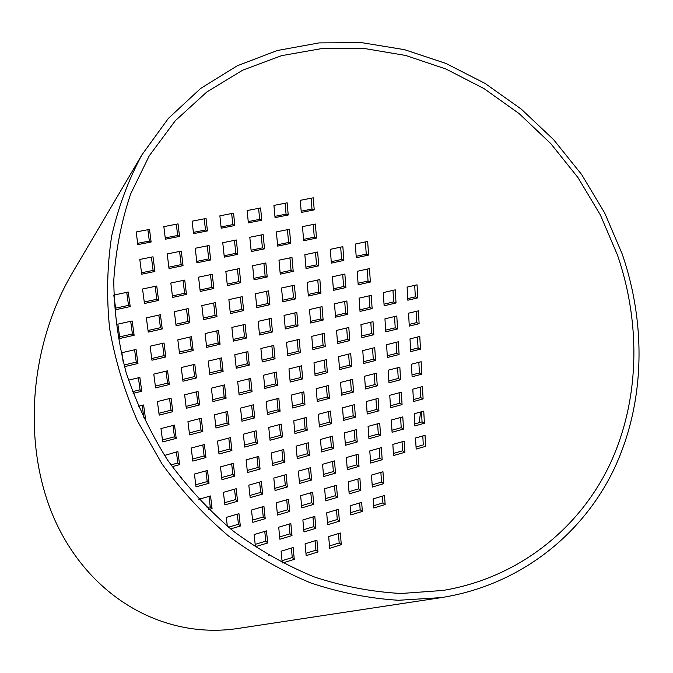 <?xml version="1.0" encoding="UTF-8"?>
<svg xmlns="http://www.w3.org/2000/svg" width="673" height="673" viewBox="0 0 673 673"><rect width="100%" height="100%" fill="white"/><g stroke="black" fill="none" stroke-linecap="round" stroke-linejoin="round"><path stroke-width="1.01" d="M420.667 411.977L419.06 422.711M441.311 597.607L238.099 628.447C170.622 638.786 99.301 604.615 60.831 532.267C22.487 460.181 24.851 353.493 72.448 272.775L141.927 154.824C128.442 179.868 118.347 206.948 111.659 236.063C107.1 266.028 106.41 296.785 109.598 328.331C115.058 359.92 124.345 390.811 137.469 421.004L161.983 463.874C181.449 490.684 203.608 514.71 228.45 535.944C254.478 555.284 281.92 570.948 310.766 582.944C340.016 592.694 369.284 598.474 398.584 600.274L441.311 597.607C518.639 585.443 581.11 536.221 613.196 470.864C644.885 405.053 646.854 325.656 622.18 253.931L604.648 212.895L581.623 174.526L553.61 139.656L521.196 109.043L485.04 83.41L445.879 63.422L404.557 49.676L361.981 42.693L319.162 42.895L277.2 50.542L237.266 65.777L200.588 88.491L168.401 118.372L141.927 154.824M617.469 255.042L600.409 215.032L577.998 177.605L550.741 143.568L519.194 113.661L484.013 88.592L445.913 68.999L405.693 55.464L364.244 48.473L322.552 48.439L281.659 55.632L242.709 70.16L206.872 91.94L175.342 120.669L149.271 155.774L130.772 193.673C121.443 221.03 115.773 249.868 113.779 280.178C114.006 310.96 118.137 341.817 126.179 372.758C136.417 403.304 150.222 432.411 167.594 460.08C186.8 486.503 208.664 510.159 233.203 531.039C258.912 550.026 286.017 565.354 314.501 577.03C343.373 586.469 372.245 591.954 401.108 593.485L443.171 590.431C517.907 577.846 578.132 529.735 609.065 466.086C639.602 402.017 641.436 324.84 617.469 255.042M144.005 418.959L145.469 418.589L143.61 404.986L138.285 406.307M133.103 393.377L141.742 391.265L139.858 377.444L128.476 380.161M124.429 366.676L137.965 363.496L136.047 349.447L121.872 352.702L123.167 361.931M117.859 324.142L119.87 338.477L134.12 335.272L132.169 320.979L117.859 324.142M113.779 295.094L115.832 309.681L130.209 306.568L128.232 292.04L113.779 295.094M181.399 478.983L181.23 477.662L180.524 477.855M172.17 466.675L179.573 464.673L177.899 451.583L164.515 455.436M160.965 428.575L162.731 441.917L176.217 438.392L174.517 425.092L160.965 428.575M157.406 401.562L159.19 415.123L172.801 411.683L171.077 398.172L157.406 401.562M153.781 374.112L155.598 387.892L169.335 384.544L167.577 370.815L153.781 374.112M150.104 346.208L151.947 360.215L165.81 356.968L164.027 343.011L150.104 346.208M146.361 317.849L148.237 332.092L162.227 328.937L160.418 314.745L146.361 317.849M142.55 289.011L144.459 303.489L158.592 300.436L156.742 286.017L142.55 289.011M208.807 509.511L212.062 508.578L210.556 495.967L198.821 499.29M194.421 474.044L196.011 486.89L209.034 483.264L207.511 470.452L194.421 474.044M191.208 448.05L192.823 461.098L205.963 457.547L204.407 444.542L191.208 448.05M187.944 421.643L189.584 434.893L202.842 431.435L201.261 418.219L187.944 421.643M184.629 394.807L186.295 408.275L199.671 404.902L198.064 391.476L184.629 394.807M181.256 367.542L182.955 381.229L196.449 377.94L194.817 364.303L181.256 367.542M177.832 339.831L179.556 353.746L193.176 350.549L191.519 336.685L177.832 339.831M174.349 311.675L176.099 325.808L189.845 322.712L188.162 308.621L174.349 311.675M170.816 283.039L172.591 297.416L186.463 294.421L184.755 280.094L170.816 283.039M167.215 253.931L169.024 268.552L183.031 265.658L181.289 251.096L167.215 253.931M230.561 528.919L240.328 526.042L238.957 513.692L226.305 517.377L227.339 526.269M223.419 492.333L224.866 504.901L237.569 501.259L236.173 488.724L223.419 492.333M220.483 466.894L221.955 479.664L234.759 476.097L233.346 463.369L220.483 466.894M217.497 441.067L218.994 454.031L231.916 450.54L230.469 437.618L217.497 441.067M214.468 414.829L215.991 427.994L229.022 424.587L227.558 411.464L214.468 414.829M211.389 388.17L212.937 401.554L226.086 398.231L224.597 384.897L211.389 388.17M208.26 361.09L209.833 374.684L223.1 371.454L221.585 357.901L208.26 361.09M205.08 333.564L206.678 347.386L220.063 344.24L218.532 330.477L205.08 333.564M201.85 305.601L203.473 319.641L216.984 316.596L215.427 302.606L201.85 305.601M198.569 277.175L200.218 291.443L213.854 288.498L212.264 274.281L198.569 277.175M195.237 248.278L196.911 262.79L210.666 259.946L209.059 245.494L195.237 248.278M269.023 555.545L268.956 554.956L268.342 555.141M254.133 534.564L255.437 546.686L267.719 542.96L266.466 530.871L254.133 534.564M251.492 510.041L252.821 522.349L265.204 518.69L263.934 506.416L251.492 510.041M248.817 485.149L250.163 497.641L262.655 494.058L261.36 481.599L248.817 485.149M246.099 459.869L247.462 472.555L260.064 469.047L258.752 456.395L246.099 459.869M243.34 434.194L244.728 447.082L257.431 443.65L256.102 430.804L243.34 434.194M240.539 408.124L241.944 421.214L254.764 417.866L253.41 404.818L240.539 408.124M237.695 381.641L239.117 394.933L252.047 391.669L250.676 378.419L237.695 381.641M234.801 354.738L236.248 368.249L249.296 365.069L247.9 351.609L234.801 354.738M231.865 327.406L233.338 341.127L246.495 338.048L245.081 324.369L231.865 327.406M228.879 299.636L230.376 313.576L243.651 310.589L242.213 296.692L228.879 299.636M225.842 271.412L227.365 285.579L240.757 282.685L239.302 268.569L225.842 271.412M222.755 242.726L224.302 257.128L237.821 254.335L236.341 239.983L222.755 242.726M282.61 562.99L294.269 559.356L293.134 547.519L281.095 551.221L282.248 562.805M278.698 527.203L279.901 539.258L291.989 535.59L290.837 523.569L278.698 527.203M276.275 502.824L277.486 515.064L289.676 511.463L288.507 499.265L276.275 502.824M273.802 478.082L275.038 490.499L287.329 486.974L286.143 474.591L273.802 478.082M271.303 452.954L272.557 465.565L284.948 462.115L283.745 449.539L271.303 452.954M268.754 427.448L270.033 440.251L282.534 436.878L281.306 424.108L268.754 427.448M266.171 401.537L267.467 414.543L280.077 411.245L278.832 398.29L266.171 401.537M263.555 375.231L264.868 388.439L277.579 385.225L276.317 372.06L263.555 375.231M260.888 348.505L262.226 361.923L275.047 358.793L273.768 345.426L260.888 348.505M258.18 321.358L259.542 334.986L272.472 331.949L271.177 318.371L258.18 321.358M255.429 293.773L256.808 307.62L269.865 304.684L268.535 290.879L255.429 293.773M252.636 265.751L254.041 279.817L267.206 276.973L265.86 262.958L252.636 265.751M249.801 237.266L251.222 251.567L264.506 248.825L263.143 234.574L249.801 237.266M305.079 543.843L306.165 555.646L317.967 551.969L316.924 540.192L305.079 543.843M302.875 519.96L303.986 531.948L315.881 528.33L314.821 516.384L302.875 519.96M300.646 495.723L301.765 507.888L313.761 504.346L312.693 492.215L300.646 495.723M298.383 471.125L299.519 483.475L311.616 480L310.522 467.693L298.383 471.125M296.086 446.157L297.239 458.692L309.429 455.293L308.327 442.8L296.086 446.157M293.756 420.802L294.925 433.53L307.216 430.207L306.097 417.521L293.756 420.802M291.384 395.059L292.57 407.981L304.97 404.742L303.834 391.863L291.384 395.059M288.978 368.922L290.189 382.045L302.69 378.882L301.538 365.809L288.978 368.922M286.538 342.372L287.766 355.697L300.368 352.627L299.199 339.343L286.538 342.372M284.056 315.41L285.302 328.946L298.021 325.959L296.827 312.474L284.056 315.41M281.533 288.019L282.803 301.765L295.624 298.871L294.421 285.175L281.533 288.019M278.975 260.182L280.254 274.155L293.201 271.362L291.973 257.439L278.975 260.182M276.367 231.907L277.68 246.099L290.728 243.407L289.483 229.257L276.367 231.907M328.685 536.574L329.669 548.318L341.287 544.701L340.345 532.991L328.685 536.574M326.674 512.834L327.684 524.747L339.394 521.196L338.426 509.31L326.674 512.834M324.638 488.741L325.656 500.83L337.459 497.347L336.492 485.292L324.638 488.741M322.569 464.286L323.604 476.56L335.507 473.144L334.515 460.904L322.569 464.286M320.474 439.469L321.526 451.92L333.522 448.58L332.521 436.163L320.474 439.469M318.346 414.274L319.414 426.918L331.503 423.654L330.485 411.043L318.346 414.274M316.184 388.691L317.269 401.529L329.459 398.34L328.424 385.545L316.184 388.691M313.988 362.722L315.09 375.753L327.381 372.649L326.329 359.651L313.988 362.722M311.759 336.34L312.878 349.581L325.278 346.561L324.209 333.371L311.759 336.34M309.496 309.555L310.632 323.006L323.133 320.07L322.047 306.669L309.496 309.555M307.191 282.349L308.343 296.011L320.962 293.167L319.86 279.556L307.191 282.349M304.852 254.714L306.03 268.586L318.75 265.843L317.631 252.013L304.852 254.714M302.48 226.633L303.674 240.732L316.503 238.082L315.368 224.033L302.48 226.633M348.244 481.86L349.169 493.881L360.795 490.449L359.912 478.469L348.244 481.86M346.368 457.556L347.31 469.754L359.02 466.389L358.129 454.233L346.368 457.556M344.467 432.882L345.417 445.265L357.228 441.976L356.32 429.635L344.467 432.882M342.532 407.846L343.499 420.406L355.403 417.193L354.486 404.666L342.532 407.846M340.572 382.424L341.556 395.177L353.552 392.048L352.618 379.328L340.572 382.424M338.578 356.614L339.579 369.57L351.676 366.516L350.726 353.603L338.578 356.614M336.559 330.418L337.577 343.567L349.767 340.597L348.807 327.49L336.559 330.418M334.506 303.809L335.533 317.16L347.832 314.274L346.856 300.966L334.506 303.809M332.42 276.788L333.463 290.349L345.872 287.556L344.87 274.037L332.42 276.788M330.3 249.338L331.36 263.118L343.869 260.409L342.86 246.68L330.3 249.338M371.479 475.096L372.32 487.05L383.753 483.668L382.962 471.748L371.479 475.096M369.788 450.927L370.638 463.058L382.171 459.752L381.364 447.654L369.788 450.927M368.081 426.404L368.939 438.712L380.556 435.473L379.74 423.208L368.081 426.404M366.339 401.52L367.206 414.004L378.924 410.85L378.091 398.391L366.339 401.52M364.564 376.257L365.456 388.935L377.259 385.848L376.417 373.212L364.564 376.257M362.772 350.616L363.672 363.487L375.576 360.476L374.726 347.647L362.772 350.616M360.955 324.579L361.864 337.644L373.868 334.725L373.002 321.702L360.955 324.579M359.104 298.147L360.03 311.414L372.127 308.579L371.252 295.354L359.104 298.147M357.228 271.312L358.171 284.78L370.369 282.029L369.477 268.603L357.228 271.312M355.319 244.055L356.278 257.734L368.577 255.075L367.668 241.439L355.319 244.055M391.316 420.028L392.081 432.268L403.522 429.08L402.799 416.881L391.316 420.028M389.76 395.295L390.542 407.712L402.067 404.599L401.327 392.224L389.76 395.295M388.178 370.192L388.969 382.786L400.586 379.757L399.846 367.197L388.178 370.192M386.58 344.711L387.379 357.498L399.089 354.545L398.332 341.791L386.58 344.711M384.948 318.842L385.764 331.823L397.566 328.954L396.801 316.016L384.948 318.842M383.299 292.587L384.123 305.769L396.027 302.976L395.244 289.836L383.299 292.587M362.335 511.446L361.67 502.352L350.095 505.818L350.801 514.938L362.335 511.446L360.164 509.798L359.66 502.958M385.141 504.54L384.544 495.496L373.153 498.912L373.784 507.98L385.141 504.54L382.92 502.924L382.466 496.127M404.902 452.29L404.237 441.185L392.847 444.407L393.545 455.537L404.902 452.29L402.605 450.817L402.059 441.799M425.042 435.305L415.544 437.988L416.158 449.059L425.622 446.342L425.042 435.305M423.754 411.136L414.189 413.76L414.862 425.916L424.402 423.258L423.754 411.136M422.451 386.605L412.81 389.171L413.5 401.512L423.107 398.912L422.451 386.605M421.13 361.721L411.413 364.219L412.112 376.745L421.794 374.213L421.13 361.721M419.792 336.466L409.992 338.898L410.707 351.609L420.465 349.144L419.792 336.466M418.429 310.842L408.561 313.197L409.277 326.102L419.111 323.705L418.429 310.842M417.05 284.822L407.098 287.11L407.83 300.208L417.74 297.878L417.05 284.822M300.259 200.318L301.285 212.432L314.224 209.875L313.248 197.812L300.259 200.318M273.928 205.4L275.055 217.598L288.221 214.998L287.152 202.842L273.928 205.4M247.134 210.565L248.362 222.856L261.763 220.214L260.594 207.965L247.134 210.565M219.869 215.823L221.198 228.206L234.843 225.514L233.565 213.181L219.869 215.823M192.108 221.181L193.546 233.649L207.435 230.915L206.047 218.489L192.108 221.181M163.842 226.633L165.39 239.201L179.531 236.416L178.034 223.89L163.842 226.633M137.839 244.627L151.122 242.011L149.515 229.392L136.173 231.966L137.839 244.627M141.725 274.189L154.891 271.471L153.015 256.8L139.791 259.467L141.725 274.189M407.737 298.61L415.325 296.843L414.703 285.36M415.325 296.843L417.74 297.878M393.419 453.442L402.605 450.817M350.625 512.675L360.164 509.798M143.172 417.21L143.77 417.058L142.171 405.339M132.463 391.661L140.051 389.818L138.402 377.789M123.975 365.01L136.266 362.133L134.583 349.783M119.643 336.862L132.421 333.993L130.688 321.307M115.613 308.158L128.509 305.382L126.734 292.36M170.908 464.892L177.807 463.032L176.393 451.987M162.471 439.94L174.45 436.819L172.995 425.479M158.946 413.239L171.035 410.194L169.537 398.551M155.362 386.1L167.56 383.13L166.029 371.185M151.728 358.516L164.035 355.638L162.462 343.373M148.026 330.485L160.452 327.692L158.836 315.099M144.266 301.984L156.809 299.283L155.152 286.353M207.023 507.753L210.237 506.828L208.983 496.413M195.75 484.762L207.208 481.582L205.921 470.89M192.571 459.053L204.129 455.941L202.809 444.962M189.34 432.932L201 429.896L199.645 418.631M186.059 406.408L197.828 403.438L196.44 391.879M182.728 379.446L194.598 376.56L193.176 364.69M179.346 352.055L191.325 349.253L189.862 337.072M175.905 324.218L187.994 321.501L186.488 308.991M172.406 295.918L184.604 293.293L183.064 280.456M168.847 267.156L181.163 264.615L179.582 251.441M228.458 527.203L238.444 524.267L237.308 514.172M224.614 502.714L235.676 499.551L234.515 489.195M221.711 477.552L232.858 474.457L231.672 463.823M218.759 452.004L230.006 448.967L228.786 438.064M215.764 426.051L227.112 423.09L225.859 411.901M212.718 399.686L224.168 396.809L222.881 385.318M209.623 372.909L221.173 370.108L219.852 358.314M206.485 345.703L218.136 342.978L216.782 330.88M203.288 318.06L215.049 315.41L213.661 302.993M200.049 289.962L211.911 287.405L210.489 274.66M196.752 261.402L208.723 258.937L207.259 245.855M255.185 544.364L265.776 541.159L264.758 531.384M252.577 520.094L263.252 516.957L262.209 506.92M249.927 495.463L260.695 492.384L259.627 482.087M247.235 470.461L258.096 467.441L256.993 456.874M244.509 445.063L255.462 442.119L254.335 431.275M241.733 419.279L252.787 416.402L251.626 405.281M238.923 393.091L250.062 390.281L248.875 378.874M236.063 366.491L247.302 363.757L246.082 352.046M233.161 339.461L244.492 336.811L243.247 324.79M230.208 312.003L241.649 309.437L240.362 297.104M227.205 284.107L238.747 281.617L237.434 268.964M224.159 255.757L235.811 253.351L234.456 240.362M282.037 560.718L292.275 557.538L291.359 548.066M279.674 536.945L289.987 533.824L289.045 524.107M277.268 512.826L287.665 509.755L286.706 499.787M274.828 488.337L285.31 485.334L284.326 475.104M272.346 463.478L282.921 460.542L281.911 450.044M269.831 438.241L280.498 435.372L279.455 424.604M267.282 412.616L278.033 409.815L276.965 398.769M264.682 386.596L275.526 383.871L274.433 372.531M262.049 360.173L272.986 357.514L271.867 345.88M259.374 333.328L270.411 330.746L269.259 318.809M256.657 306.064L267.787 303.557L266.609 291.308M253.898 278.353L265.128 275.938L263.917 263.37M251.088 250.205L262.42 247.866L261.174 234.97M305.946 553.282L315.915 550.186L315.073 540.764M303.767 529.651L313.82 526.606L312.962 516.94M301.563 505.667L311.692 502.681L310.808 492.771M299.325 481.321L309.53 478.402L308.629 468.231M297.045 456.614L307.342 453.753L306.417 443.322M294.74 431.536L305.121 428.735L304.171 418.034M292.402 406.071L302.867 403.346L301.891 392.359M290.021 380.22L300.57 377.561L299.578 366.297M287.607 353.964L298.248 351.373L297.222 339.823M285.15 327.297L295.884 324.781L294.833 312.928M282.66 300.217L293.487 297.777L292.402 285.613M280.128 272.7L291.047 270.344L289.937 257.868M277.554 244.745L288.574 242.473L287.438 229.67M329.476 545.963L339.184 542.951L338.418 533.58M327.49 522.467L337.274 519.506L336.492 509.89M325.471 498.617L335.339 495.715L334.531 485.856M323.427 474.423L333.371 471.571L332.546 461.468M321.349 449.858L331.377 447.074L330.527 436.71M319.246 424.932L329.349 422.215L328.483 411.573M317.109 399.627L327.297 396.977L326.405 386.066M314.93 373.944L325.21 371.353L324.293 360.156M312.726 347.857L323.09 345.342L322.157 333.858M310.489 321.366L320.937 318.926L319.978 307.149M308.217 294.471L318.75 292.099L317.774 280.018M305.904 267.147L316.537 264.851L315.528 252.459M303.557 239.386L314.283 237.182L313.248 224.462M349.001 491.685L358.608 488.859L357.885 479.058M347.15 467.626L356.833 464.858L356.084 454.805M345.266 443.221L355.024 440.504L354.259 430.198M343.348 418.438L353.19 415.788L352.408 405.222M341.413 393.293L351.331 390.71L350.524 379.866M339.444 367.769L349.438 365.246L348.614 354.124M337.442 341.85L347.52 339.402L346.679 327.995M335.406 315.536L345.577 313.155L344.711 301.462M333.345 288.818L343.6 286.513L342.708 274.517M331.251 261.679L341.59 259.45L340.681 247.142M372.169 484.863L381.524 482.104L380.868 472.362M370.495 460.946L379.925 458.246L379.252 448.252M368.796 436.676L378.302 434.035L377.612 423.788M367.071 412.053L376.653 409.47L375.946 398.963M365.321 387.059L374.979 384.544L374.255 373.767M363.546 361.695L373.288 359.239L372.539 348.193M361.746 335.945L371.563 333.556L370.798 322.224M359.92 309.807L369.814 307.485L369.031 295.868M358.061 283.257L368.038 281.02L367.239 269.099M356.177 256.312L366.238 254.142L365.414 241.918M391.955 430.24L401.209 427.666L400.603 417.487M390.416 405.769L399.745 403.253L399.114 392.805M388.851 380.926L398.256 378.478L397.608 367.769M387.269 355.723L396.742 353.333L396.086 342.355M385.663 330.132L395.211 327.81L394.538 316.554M384.022 304.162L393.655 301.908L392.965 290.366M373.624 505.734L382.92 502.924M416.049 446.973L423.283 444.903L422.804 435.936M414.753 423.906L422.047 421.878L421.5 411.75M413.39 399.577L420.743 397.6L420.179 387.211M412.011 374.886L419.414 372.96L418.842 362.31M410.606 349.842L418.068 347.958L417.487 337.047M409.184 324.42L416.705 322.586L416.107 311.397M301.176 211.187L311.994 209.059L311.111 198.224M274.937 216.344L286.059 214.157L285.091 203.246M248.236 221.594L259.669 219.348L258.609 208.352M221.064 226.936L232.816 224.622L231.663 213.551M193.395 232.378L205.484 229.998L204.239 218.843M165.23 237.914L177.664 235.466L176.318 224.227M137.662 243.332L149.339 241.035L147.883 229.712M141.54 272.784L153.108 270.403L151.4 257.128M145.469 418.589L143.77 417.058M141.742 391.265L140.051 389.818M137.965 363.496L136.266 362.133M134.12 335.272L132.421 333.993M130.209 306.568L128.509 305.382M179.573 464.673L177.807 463.032M176.217 438.392L174.45 436.819M172.801 411.683L171.035 410.194M169.335 384.544L167.56 383.13M165.81 356.968L164.035 355.638M162.227 328.937L160.452 327.692M158.592 300.436L156.809 299.283M154.891 271.471L153.108 270.403M151.122 242.011L149.339 241.035M212.062 508.578L210.237 506.828M209.034 483.264L207.208 481.582M205.963 457.547L204.129 455.941M202.842 431.435L201 429.896M199.671 404.902L197.828 403.438M196.449 377.94L194.598 376.56M193.176 350.549L191.325 349.253M189.845 322.712L187.994 321.501M186.463 294.421L184.604 293.293M183.031 265.658L181.163 264.615M179.531 236.416L177.664 235.466M240.328 526.042L238.444 524.267M237.569 501.259L235.676 499.551M234.759 476.097L232.858 474.457M231.916 450.54L230.006 448.967M229.022 424.587L227.112 423.09M226.086 398.231L224.168 396.809M223.1 371.454L221.173 370.108M220.063 344.24L218.136 342.978M216.984 316.596L215.049 315.41M213.854 288.498L211.911 287.405M210.666 259.946L208.723 258.937M207.435 230.915L205.484 229.998M267.719 542.96L265.776 541.159M265.204 518.69L263.252 516.957M262.655 494.058L260.695 492.384M260.064 469.047L258.096 467.441M257.431 443.65L255.462 442.119M254.764 417.866L252.787 416.402M252.047 391.669L250.062 390.281M249.296 365.069L247.302 363.757M246.495 338.048L244.492 336.811M243.651 310.589L241.649 309.437M240.757 282.685L238.747 281.617M237.821 254.335L235.811 253.351M234.843 225.514L232.816 224.622M294.269 559.356L292.275 557.538M291.989 535.59L289.987 533.824M289.676 511.463L287.665 509.755M287.329 486.974L285.31 485.334M284.948 462.115L282.921 460.542M282.534 436.878L280.498 435.372M280.077 411.245L278.033 409.815M277.579 385.225L275.526 383.871M275.047 358.793L272.986 357.514M272.472 331.949L270.411 330.746M269.865 304.684L267.787 303.557M267.206 276.973L265.128 275.938M264.506 248.825L262.42 247.866M261.763 220.214L259.669 219.348M317.967 551.969L315.915 550.186M315.881 528.33L313.82 526.606M313.761 504.346L311.692 502.681M311.616 480L309.53 478.402M309.429 455.293L307.342 453.753M307.216 430.207L305.121 428.735M304.97 404.742L302.867 403.346M302.69 378.882L300.57 377.561M300.368 352.627L298.248 351.373M298.021 325.959L295.884 324.781M295.624 298.871L293.487 297.777M293.201 271.362L291.047 270.344M290.728 243.407L288.574 242.473M288.221 214.998L286.059 214.157M341.287 544.701L339.184 542.951M339.394 521.196L337.274 519.506M337.459 497.347L335.339 495.715M335.507 473.144L333.371 471.571M333.522 448.58L331.377 447.074M331.503 423.654L329.349 422.215M329.459 398.34L327.297 396.977M327.381 372.649L325.21 371.353M325.278 346.561L323.09 345.342M323.133 320.07L320.937 318.926M320.962 293.167L318.75 292.099M318.75 265.843L316.537 264.851M316.503 238.082L314.283 237.182M314.224 209.875L311.994 209.059M360.795 490.449L358.608 488.859M359.02 466.389L356.833 464.858M357.228 441.976L355.024 440.504M355.403 417.193L353.19 415.788M353.552 392.048L351.331 390.71M351.676 366.516L349.438 365.246M349.767 340.597L347.52 339.402M347.832 314.274L345.577 313.155M345.872 287.556L343.6 286.513M343.869 260.409L341.59 259.45M383.753 483.668L381.524 482.104M382.171 459.752L379.925 458.246M380.556 435.473L378.302 434.035M378.924 410.85L376.653 409.47M377.259 385.848L374.979 384.544M375.576 360.476L373.288 359.239M373.868 334.725L371.563 333.556M372.127 308.579L369.814 307.485M370.369 282.029L368.038 281.02M368.577 255.075L366.238 254.142M403.522 429.08L401.209 427.666M402.067 404.599L399.745 403.253M400.586 379.757L398.256 378.478M399.089 354.545L396.742 353.333M397.566 328.954L395.211 327.81M396.027 302.976L393.655 301.908M422.047 421.878L424.402 423.258M420.743 397.6L423.107 398.912M419.414 372.96L421.794 374.213M418.068 347.958L420.465 349.144M416.705 322.586L419.111 323.705"/></g></svg>
